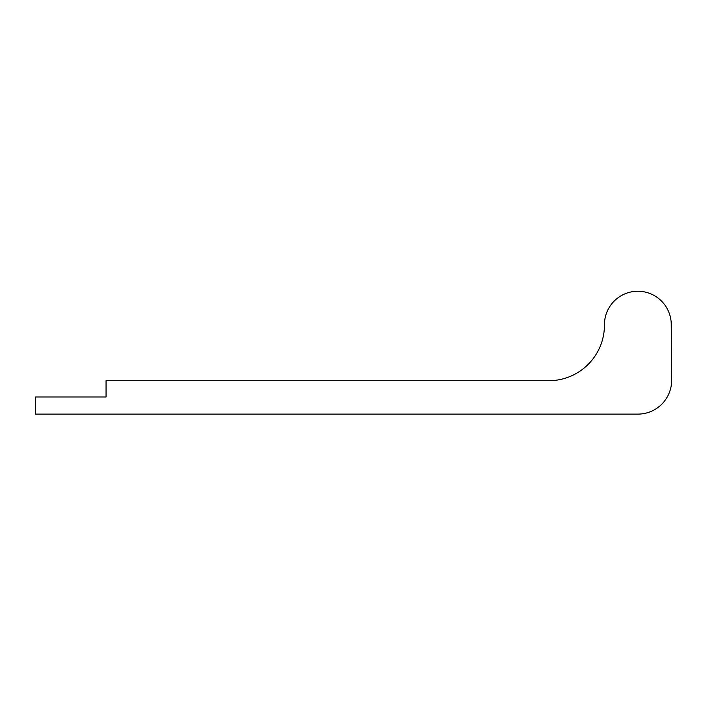 <?xml version="1.0" encoding="UTF-8"?>
<svg xmlns="http://www.w3.org/2000/svg" width="707" height="707" viewBox="0 0 707 707"><rect width="100%" height="100%" fill="white"/><g stroke="black" fill="none" stroke-linecap="round" stroke-linejoin="round"><path stroke-width="1.06" d="M637.855 414.116A33.795 33.795 0 0 0 671.65 379.836L671.252 324.654A33.406 33.406 0 0 0 637.855 291.249A33.406 33.406 0 0 0 604.45 324.654L604.45 325.043A55.667 55.667 0 0 1 548.782 380.711L106.05 380.711L106.05 396.981L35.35 396.981L35.35 414.116L637.855 414.116M671.65 379.836L671.65 380.322"/></g></svg>
